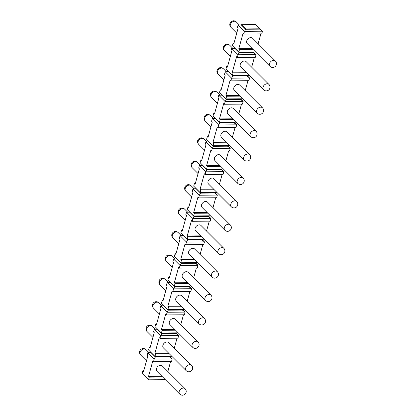 <?xml version="1.0" encoding="UTF-8"?>
<svg xmlns="http://www.w3.org/2000/svg" width="416" height="416" viewBox="0 0 416 416"><rect width="100%" height="100%" fill="white"/><g stroke="black" fill="none" stroke-linecap="round" stroke-linejoin="round"><path stroke-width="0.62" d="M260.853 33.894L258.133 43.779M255.892 24.84L262.501 31.21L261.763 33.883L243.766 34.024L243.053 33.316L238.815 48.698L252.236 48.594M254.405 57.299L251.685 67.184M234.941 48.334L231.65 48.36L238.056 54.761L256.053 54.621L255.315 57.294L237.318 57.434L236.605 56.722L232.367 72.108L245.788 71.999M253.5 51.969L253.334 52.562L256.053 54.621L253.479 52.042M247.957 80.709L245.237 90.594M228.493 71.744L225.202 71.77L231.608 78.166L249.605 78.026L248.867 80.704L230.87 80.844L230.157 80.132L225.919 95.514L239.34 95.41M247.052 75.379L246.886 75.972L249.605 78.026L247.031 75.452M241.509 104.12L238.789 114.005M222.045 95.155L218.754 95.181L225.16 101.577L243.157 101.436L242.419 104.109L224.422 104.255L223.709 103.542L219.471 118.924L232.892 118.82M240.604 98.784L240.438 99.382L243.157 101.436L240.583 98.862M235.066 127.53L232.341 137.415M215.597 118.56L212.306 118.586L218.712 124.987L236.709 124.847L235.971 127.52L217.974 127.66L217.261 126.953L213.023 142.334L226.444 142.23M234.156 122.195L233.99 122.793L236.709 124.847L234.135 122.273M228.618 150.935L225.893 160.82M209.149 141.97L205.858 141.996L212.264 148.392L230.261 148.252L229.523 150.93L211.526 151.07L210.813 150.358L206.575 165.74L219.996 165.636M227.708 145.605L227.542 146.198L230.261 148.252L227.687 145.678M222.17 174.346L219.445 184.231M202.706 165.381L199.41 165.407L205.816 171.803L223.813 171.662L223.075 174.34L205.078 174.481L204.365 173.768L200.127 189.15L213.548 189.046M221.26 169.016L221.094 169.608L223.813 171.662L221.239 169.088M215.722 197.756L212.997 207.641M196.258 188.786L192.962 188.812L199.368 195.213L217.365 195.073L216.627 197.746L198.63 197.886L197.917 197.179L193.679 212.56L207.1 212.456M214.812 192.421L214.646 193.019L217.365 195.073L214.791 192.499M209.274 221.161L206.549 231.046M189.81 212.196L186.514 212.222L192.92 218.624L210.917 218.483L210.179 221.156L192.182 221.296L191.469 220.584L187.231 235.971L200.652 235.862M208.364 215.831L208.198 216.424L210.917 218.483L208.343 215.904M202.826 244.572L200.101 254.457M183.362 235.607L180.066 235.633L186.472 242.029L204.469 241.888L203.731 244.566L185.734 244.707L185.021 243.994L180.783 259.376L194.204 259.272M201.916 239.242L201.75 239.834L204.469 241.888L201.895 239.314M196.378 267.982L193.653 277.867M176.914 259.017L173.618 259.043L180.024 265.439L198.021 265.299L197.283 267.972L179.286 268.117L178.573 267.405L174.335 282.786L187.756 282.682M195.468 262.647L195.302 263.245L198.021 265.299L195.447 262.725M189.93 291.392L187.205 301.278M170.466 282.422L167.17 282.448L173.576 288.85L191.573 288.709L190.84 291.382L172.838 291.522L172.125 290.815L167.887 306.197L181.308 306.093M189.02 286.057L188.854 286.655L191.573 288.709L188.999 286.135M183.482 314.798L180.757 324.683M164.018 305.833L160.722 305.859L167.128 312.255L185.125 312.114L184.392 314.792L166.39 314.933L165.677 314.22L161.439 329.602L174.86 329.498M182.572 309.468L182.406 310.06L185.125 312.114L182.551 309.54M151.122 352.648L147.831 352.674L154.232 359.076L172.229 358.935L169.655 356.361M170.586 361.618L167.861 371.504M169.676 356.283L169.51 356.881L172.229 358.935L171.496 361.608L153.494 361.748L152.781 361.041L148.548 376.423L161.964 376.319M177.034 338.208L174.309 348.093M157.57 329.243L154.279 329.269L160.68 335.665L178.677 335.525L177.944 338.203L159.942 338.343L159.229 337.631L154.991 353.012L168.412 352.908M176.124 332.878L175.958 333.471L178.677 335.525L176.103 332.951M252.949 49.301L239.528 49.41L238.789 52.083L255.596 51.953M241.389 24.924L238.098 24.95L244.504 31.351L262.501 31.21L259.782 29.156L245.638 29.266L244.504 31.351L243.766 34.024M162.677 377.026L149.256 377.135L148.522 379.808L165.329 379.678M239.356 52.078L238.056 54.761L237.318 57.434M246.886 75.972L232.742 76.081L231.608 78.166L230.87 80.844M246.501 72.712L233.08 72.816L232.341 75.494L249.148 75.364M240.438 99.382L226.294 99.492L225.16 101.577L224.422 104.255M240.053 96.122L226.632 96.226L225.893 98.904L242.7 98.769M233.99 122.793L219.846 122.902L218.712 124.987L217.974 127.66M233.605 119.532L220.184 119.636L219.445 122.309L236.252 122.179M227.542 146.198L213.398 146.312L212.264 148.392L211.526 151.07M227.157 142.938L213.736 143.042L212.997 145.72L229.809 145.59M221.094 169.608L206.95 169.718L205.816 171.803L205.078 174.481M220.709 166.348L207.288 166.452L206.549 169.13L223.361 168.995M214.646 193.019L200.507 193.128L199.368 195.213L198.63 197.886M214.261 189.758L200.84 189.862L200.101 192.535L216.913 192.405M208.198 216.424L194.059 216.538L192.92 218.624L192.182 221.296M207.813 213.164L194.392 213.273L193.653 215.946L210.465 215.816M201.75 239.834L187.611 239.944L186.472 242.029L185.734 244.707M201.365 236.574L187.944 236.678L187.205 239.356L204.017 239.226M195.302 263.245L181.163 263.354L180.024 265.439L179.286 268.117M194.917 259.984L181.496 260.088L180.757 262.766L197.569 262.631M188.854 286.655L174.715 286.764L173.576 288.85L172.838 291.522M188.469 283.395L175.048 283.499L174.314 286.172L191.121 286.042M182.406 310.06L168.267 310.175L167.128 312.255L166.39 314.933M182.021 306.8L168.6 306.904L167.866 309.582L184.673 309.452M175.958 333.471L161.819 333.58L160.68 335.665L159.942 338.343M175.573 330.21L162.152 330.314L161.418 332.992L178.225 332.857M169.51 356.881L155.371 356.99L154.232 359.076L153.494 361.748M169.125 353.621L155.704 353.725L154.97 356.398L171.777 356.268M234.036 43.004L233.126 43.009L233.839 43.722L238.072 28.34L237.364 27.628L238.098 24.95L241.368 25.002L245.638 29.266L245.731 28.933L259.875 28.818L255.606 24.554L241.462 24.664L245.731 28.933M259.782 29.156L259.875 28.818M241.368 25.002L241.462 24.664M233.126 43.009L232.388 45.687L238.789 52.083M239.528 49.41L238.815 48.698M227.588 66.414L226.678 66.42L225.94 69.092L232.341 75.494M226.678 66.42L227.391 67.132L231.624 51.745L230.916 51.038L231.65 48.36L234.962 48.261M233.08 72.816L232.367 72.108M221.14 89.82L220.23 89.83L219.492 92.503L225.893 98.904M220.23 89.83L220.943 90.537L225.176 75.156L224.468 74.443L225.202 71.77L228.514 71.666M226.632 96.226L225.919 95.514M214.692 113.23L213.782 113.235L213.044 115.913L219.445 122.309M213.782 113.235L214.495 113.948L218.728 98.566L218.02 97.854L218.754 95.181L222.066 95.077M220.184 119.636L219.471 118.924M208.244 136.64L207.334 136.646L206.596 139.324L212.997 145.72M207.334 136.646L208.047 137.358L212.28 121.971L211.572 121.264L212.306 118.586L215.618 118.487M213.736 143.042L213.023 142.334M201.796 160.046L200.886 160.056L200.148 162.729L206.549 169.13M200.886 160.056L201.599 160.763L205.832 145.382L205.124 144.669L205.858 141.996L209.17 141.898M207.288 166.452L206.575 165.74M195.348 183.456L194.438 183.461L193.7 186.139L200.101 192.535M194.438 183.461L195.151 184.174L199.384 168.792L198.676 168.08L199.41 165.407L202.722 165.303M200.84 189.862L200.127 189.15M188.9 206.866L187.99 206.872L187.252 209.55L193.653 215.946M187.99 206.872L188.703 207.584L192.936 192.202L192.228 191.49L192.962 188.812L196.279 188.713M194.392 213.273L193.679 212.56M182.452 230.277L181.542 230.282L180.804 232.955L187.205 239.356M181.542 230.282L182.255 230.994L186.493 215.608L185.78 214.9L186.514 212.222L189.831 212.124M187.944 236.678L187.231 235.971M176.004 253.682L175.094 253.692L174.356 256.365L180.757 262.766M175.094 253.692L175.807 254.4L180.045 239.018L179.332 238.306L180.066 235.633L183.383 235.529M181.496 260.088L180.783 259.376M169.556 277.092L168.646 277.098L167.908 279.776L174.314 286.172M168.646 277.098L169.359 277.81L173.597 262.428L172.884 261.716L173.618 259.043L176.935 258.939M175.048 283.499L174.335 282.786M163.108 300.503L162.198 300.508L161.46 303.186L167.866 309.582M162.198 300.508L162.911 301.22L167.149 285.834L166.436 285.126L167.17 282.448L170.487 282.35M168.6 306.904L167.887 306.197M156.66 323.908L155.75 323.918L155.012 326.591L161.418 332.992M155.75 323.918L156.463 324.626L160.701 309.244L159.988 308.532L160.722 305.859L164.039 305.76M162.152 330.314L161.439 329.602M150.212 347.318L149.302 347.324L148.564 350.002L154.97 356.398M149.302 347.324L150.015 348.036L154.253 332.654L153.54 331.942L154.279 329.269L157.591 329.165M155.704 353.725L154.991 353.012M149.256 377.135L148.548 376.423M143.764 370.729L142.854 370.734L142.116 373.412L148.522 379.808M142.854 370.734L143.567 371.446L147.805 356.065L147.092 355.352L147.831 352.674L151.143 352.576M253.334 52.562L239.19 52.676L234.92 48.407M163.228 379.694L149.084 379.803M228.478 71.817L232.742 76.081L232.908 75.488M222.03 95.228L226.294 99.492L226.46 98.899M215.582 118.638L219.846 122.902L220.012 122.304M209.134 142.043L213.398 146.312L213.564 145.714M202.686 165.454L206.95 169.718L207.116 169.125M196.238 188.864L200.507 193.128L200.668 192.535M189.79 212.269L194.059 216.538L194.22 215.94M183.342 235.68L187.611 239.944L187.772 239.351M176.894 259.09L181.163 263.354L181.324 262.761M170.446 282.5L174.715 286.764L174.876 286.166M163.998 305.906L168.267 310.175L168.428 309.577M157.55 329.316L161.819 333.58L161.98 332.987M151.102 352.726L155.371 356.99L155.532 356.398M250.853 37.596A3.786 2.834 -45 0 1 252.611 38.262L275.376 61.012A3.786 2.834 -45 0 0 273.619 60.346A3.786 2.834 135 0 0 269.948 62.644A3.786 2.834 135 0 0 270.02 66.368L247.255 43.618A3.786 2.834 -45 0 1 247.182 39.894A3.786 2.834 -45 0 1 250.853 37.596M244.405 61.001A3.786 2.834 -45 0 1 246.163 61.667L268.928 84.417A3.786 2.834 -45 0 0 267.171 83.751A3.786 2.834 135 0 0 263.5 86.055A3.786 2.834 135 0 0 263.572 89.778L240.807 67.028A3.786 2.834 -45 0 1 240.734 63.305A3.786 2.834 -45 0 1 244.405 61.001M237.957 84.412A3.786 2.834 -45 0 1 239.715 85.077L262.48 107.827A3.786 2.834 -45 0 0 260.723 107.162A3.786 2.834 135 0 0 257.052 109.465A3.786 2.834 135 0 0 257.124 113.183L234.359 90.433A3.786 2.834 -45 0 1 234.286 86.715A3.786 2.834 -45 0 1 237.957 84.412M231.509 107.822A3.786 2.834 -45 0 1 233.267 108.488L256.032 131.238A3.786 2.834 -45 0 0 254.275 130.572A3.786 2.834 135 0 0 250.604 132.87A3.786 2.834 135 0 0 250.682 136.594L227.911 113.844A3.786 2.834 -45 0 1 227.838 110.12A3.786 2.834 -45 0 1 231.509 107.822M225.061 131.232A3.786 2.834 -45 0 1 226.819 131.893L249.584 154.643A3.786 2.834 -45 0 0 247.827 153.977A3.786 2.834 135 0 0 244.156 156.281A3.786 2.834 135 0 0 244.234 160.004L221.463 137.254A3.786 2.834 -45 0 1 221.39 133.531A3.786 2.834 -45 0 1 225.061 131.232M218.613 154.638A3.786 2.834 -45 0 1 220.371 155.303L243.136 178.053A3.786 2.834 -45 0 0 241.379 177.388A3.786 2.834 135 0 0 237.708 179.691A3.786 2.834 135 0 0 237.786 183.409L215.015 160.664A3.786 2.834 -45 0 1 214.942 156.941A3.786 2.834 -45 0 1 218.613 154.638M212.165 178.048A3.786 2.834 -45 0 1 213.923 178.714L236.688 201.464A3.786 2.834 -45 0 0 234.936 200.798A3.786 2.834 135 0 0 231.26 203.096A3.786 2.834 135 0 0 231.338 206.82L208.572 184.07A3.786 2.834 -45 0 1 208.494 180.352A3.786 2.834 -45 0 1 212.165 178.048M205.717 201.458A3.786 2.834 -45 0 1 207.475 202.124L230.24 224.874A3.786 2.834 -45 0 0 228.488 224.208A3.786 2.834 135 0 0 224.812 226.507A3.786 2.834 135 0 0 224.89 230.23L202.124 207.48A3.786 2.834 -45 0 1 202.046 203.757A3.786 2.834 -45 0 1 205.717 201.458M199.269 224.864A3.786 2.834 -45 0 1 201.027 225.529L223.792 248.279A3.786 2.834 -45 0 0 222.04 247.614A3.786 2.834 135 0 0 218.364 249.917A3.786 2.834 135 0 0 218.442 253.64L195.676 230.89A3.786 2.834 -45 0 1 195.598 227.167A3.786 2.834 -45 0 1 199.269 224.864M192.826 248.274A3.786 2.834 -45 0 1 194.579 248.94L217.344 271.69A3.786 2.834 -45 0 0 215.592 271.024A3.786 2.834 135 0 0 211.916 273.328A3.786 2.834 135 0 0 211.994 277.046L189.228 254.296A3.786 2.834 -45 0 1 189.15 250.578A3.786 2.834 -45 0 1 192.826 248.274M186.378 271.684A3.786 2.834 -45 0 1 188.131 272.35L210.896 295.1A3.786 2.834 -45 0 0 209.144 294.434A3.786 2.834 135 0 0 205.468 296.733A3.786 2.834 135 0 0 205.546 300.456L182.78 277.706A3.786 2.834 -45 0 1 182.702 273.983A3.786 2.834 -45 0 1 186.378 271.684M179.93 295.095A3.786 2.834 -45 0 1 181.683 295.755L204.448 318.505A3.786 2.834 -45 0 0 202.696 317.84A3.786 2.834 135 0 0 199.02 320.143A3.786 2.834 135 0 0 199.098 323.866L176.332 301.116A3.786 2.834 -45 0 1 176.254 297.393A3.786 2.834 -45 0 1 179.93 295.095M173.482 318.5A3.786 2.834 -45 0 1 175.235 319.166L198 341.916A3.786 2.834 -45 0 0 196.248 341.25A3.786 2.834 135 0 0 192.572 343.554A3.786 2.834 135 0 0 192.65 347.272L169.884 324.527A3.786 2.834 -45 0 1 169.806 320.804A3.786 2.834 -45 0 1 173.482 318.5M167.034 341.91A3.786 2.834 -45 0 1 168.787 342.576L191.552 365.326A3.786 2.834 -45 0 0 189.8 364.66A3.786 2.834 135 0 0 186.124 366.959A3.786 2.834 135 0 0 186.202 370.682L163.436 347.932A3.786 2.834 -45 0 1 163.358 344.214A3.786 2.834 -45 0 1 167.034 341.91M160.586 365.321A3.786 2.834 -45 0 1 162.339 365.986L185.104 388.736A3.786 2.834 -45 0 0 183.352 388.071A3.786 2.834 135 0 0 179.676 390.369A3.786 2.834 135 0 0 179.754 394.092L156.988 371.342A3.786 2.834 -45 0 1 156.91 367.619A3.786 2.834 -45 0 1 160.586 365.321M234.494 21.242A3.786 2.834 -45 0 1 236.246 21.908A3.786 3.786 0 0 0 230.064 23.15A3.786 3.786 0 0 0 230.896 27.264A3.786 2.834 135 0 1 230.818 23.546A3.786 2.834 135 0 1 234.494 21.242M144.222 348.967A3.786 2.834 -45 0 1 145.98 349.632A3.786 3.786 0 0 0 139.797 350.875A3.786 3.786 0 0 0 140.624 354.988A3.786 2.834 135 0 1 140.546 351.27A3.786 2.834 135 0 1 144.222 348.967M228.046 44.652A3.786 2.834 -45 0 1 229.798 45.318A3.786 3.786 0 0 0 223.616 46.561A3.786 3.786 0 0 0 224.448 50.674A3.786 2.834 135 0 1 224.37 46.951A3.786 2.834 135 0 1 228.046 44.652M221.598 68.063A3.786 2.834 -45 0 1 223.35 68.728A3.786 3.786 0 0 0 217.173 69.971A3.786 3.786 0 0 0 218 74.084A3.786 2.834 135 0 1 217.922 70.361A3.786 2.834 135 0 1 221.598 68.063M215.15 91.468A3.786 2.834 -45 0 1 216.902 92.134A3.786 3.786 0 0 0 210.725 93.376A3.786 3.786 0 0 0 211.552 97.495A3.786 2.834 135 0 1 211.474 93.772A3.786 2.834 135 0 1 215.15 91.468M208.702 114.878A3.786 2.834 -45 0 1 210.454 115.544A3.786 3.786 0 0 0 204.277 116.787A3.786 3.786 0 0 0 205.104 120.9A3.786 2.834 135 0 1 205.026 117.182A3.786 2.834 135 0 1 208.702 114.878M202.254 138.289A3.786 2.834 -45 0 1 204.006 138.954A3.786 3.786 0 0 0 197.829 140.197A3.786 3.786 0 0 0 198.656 144.31A3.786 2.834 135 0 1 198.578 140.587A3.786 2.834 135 0 1 202.254 138.289M195.806 161.694A3.786 2.834 -45 0 1 197.558 162.36A3.786 3.786 0 0 0 191.381 163.608A3.786 3.786 0 0 0 192.208 167.721A3.786 2.834 135 0 1 192.13 163.998A3.786 2.834 135 0 1 195.806 161.694M189.358 185.104A3.786 2.834 -45 0 1 191.11 185.77A3.786 3.786 0 0 0 184.933 187.013A3.786 3.786 0 0 0 185.76 191.126A3.786 2.834 135 0 1 185.682 187.408A3.786 2.834 135 0 1 189.358 185.104M182.91 208.515A3.786 2.834 -45 0 1 184.662 209.18A3.786 3.786 0 0 0 178.485 210.423A3.786 3.786 0 0 0 179.312 214.536A3.786 2.834 135 0 1 179.234 210.813A3.786 2.834 135 0 1 182.91 208.515M176.462 231.925A3.786 2.834 -45 0 1 178.214 232.591A3.786 3.786 0 0 0 172.037 233.834A3.786 3.786 0 0 0 172.864 237.947A3.786 2.834 135 0 1 172.786 234.224A3.786 2.834 135 0 1 176.462 231.925M170.014 255.33A3.786 2.834 -45 0 1 171.766 255.996A3.786 3.786 0 0 0 165.589 257.239A3.786 3.786 0 0 0 166.416 261.357A3.786 2.834 135 0 1 166.338 257.634A3.786 2.834 135 0 1 170.014 255.33M163.566 278.741A3.786 2.834 -45 0 1 165.318 279.406A3.786 3.786 0 0 0 159.141 280.649A3.786 3.786 0 0 0 159.968 284.762A3.786 2.834 135 0 1 159.89 281.044A3.786 2.834 135 0 1 163.566 278.741M157.118 302.151A3.786 2.834 -45 0 1 158.876 302.817A3.786 3.786 0 0 0 152.693 304.06A3.786 3.786 0 0 0 153.52 308.173A3.786 2.834 135 0 1 153.442 304.45A3.786 2.834 135 0 1 157.118 302.151M150.67 325.556A3.786 2.834 -45 0 1 152.428 326.222A3.786 3.786 0 0 0 146.245 327.47A3.786 3.786 0 0 0 147.072 331.583A3.786 2.834 135 0 1 146.994 327.86A3.786 2.834 135 0 1 150.67 325.556M239.283 24.944L236.246 21.908M236.756 33.124L230.896 27.264M149.016 352.669L145.98 349.632M146.484 360.849L140.624 354.988M232.835 48.35L229.798 45.318M230.308 56.534L224.448 50.674M226.387 71.76L223.35 68.728M223.86 79.94L218 74.084M219.939 95.17L216.902 92.134M217.412 103.35L211.552 97.495M213.491 118.581L210.454 115.544M210.964 126.76L205.104 120.9M207.043 141.986L204.006 138.954M204.516 150.166L198.656 144.31M200.595 165.396L197.558 162.36M198.068 173.576L192.208 167.721M194.147 188.807L191.11 185.77M191.62 196.986L185.76 191.126M187.699 212.212L184.662 209.18M185.172 220.397L179.312 214.536M181.251 235.622L178.214 232.591M178.724 243.802L172.864 237.947M174.803 259.033L171.766 255.996M172.276 267.212L166.416 261.357M168.355 282.443L165.318 279.406M165.828 290.623L159.968 284.762M161.907 305.848L158.876 302.817M159.38 314.028L153.52 308.173M155.464 329.259L152.428 326.222M152.932 337.438L147.072 331.583M270.02 66.368A3.786 3.786 0 0 0 276.203 65.125A3.786 3.786 0 0 0 275.376 61.012M263.572 89.778A3.786 3.786 0 0 0 269.755 88.53A3.786 3.786 0 0 0 268.928 84.417M257.124 113.183A3.786 3.786 0 0 0 263.307 111.94A3.786 3.786 0 0 0 262.48 107.827M250.682 136.594A3.786 3.786 0 0 0 256.859 135.351A3.786 3.786 0 0 0 256.032 131.238M244.234 160.004A3.786 3.786 0 0 0 250.411 158.761A3.786 3.786 0 0 0 249.584 154.643M237.786 183.409A3.786 3.786 0 0 0 243.963 182.166A3.786 3.786 0 0 0 243.136 178.053M231.338 206.82A3.786 3.786 0 0 0 237.515 205.577A3.786 3.786 0 0 0 236.688 201.464M224.89 230.23A3.786 3.786 0 0 0 231.067 228.987A3.786 3.786 0 0 0 230.24 224.874M218.442 253.64A3.786 3.786 0 0 0 224.619 252.392A3.786 3.786 0 0 0 223.792 248.279M211.994 277.046A3.786 3.786 0 0 0 218.171 275.803A3.786 3.786 0 0 0 217.344 271.69M205.546 300.456A3.786 3.786 0 0 0 211.723 299.213A3.786 3.786 0 0 0 210.896 295.1M199.098 323.866A3.786 3.786 0 0 0 205.275 322.624A3.786 3.786 0 0 0 204.448 318.505M192.65 347.272A3.786 3.786 0 0 0 198.827 346.029A3.786 3.786 0 0 0 198 341.916M186.202 370.682A3.786 3.786 0 0 0 192.384 369.439A3.786 3.786 0 0 0 191.552 365.326M179.754 394.092A3.786 3.786 0 0 0 185.936 392.85A3.786 3.786 0 0 0 185.104 388.736"/></g></svg>
